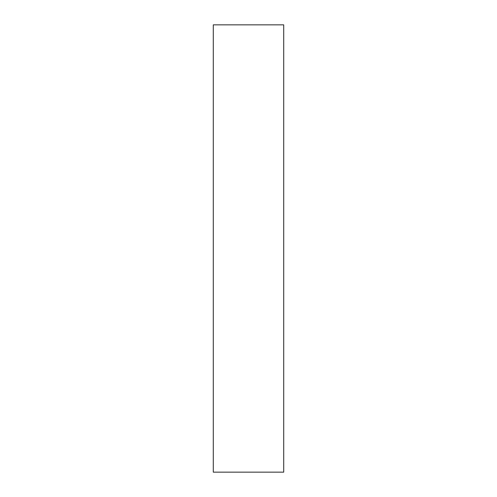 <?xml version="1.0" encoding="UTF-8"?>
<svg xmlns="http://www.w3.org/2000/svg" width="497" height="497" viewBox="0 0 497 497"><rect width="100%" height="100%" fill="white"/><g stroke="black" fill="none" stroke-linecap="round" stroke-linejoin="round"><path stroke-width="0.75" d="M283.719 24.85L213.281 24.85L213.281 472.15L283.719 472.15L283.719 24.85"/></g></svg>
